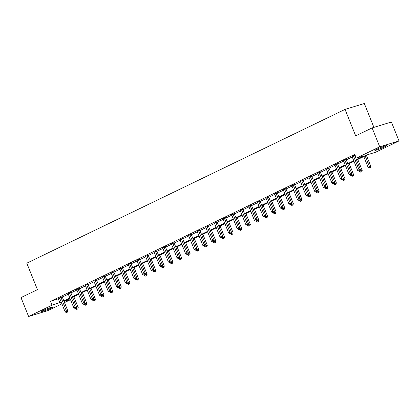 <?xml version="1.0" encoding="UTF-8"?>
<svg xmlns="http://www.w3.org/2000/svg" width="420" height="420" viewBox="0 0 420 420"><rect width="100%" height="100%" fill="white"/><g stroke="black" fill="none" stroke-linecap="round" stroke-linejoin="round"><path stroke-width="0.63" d="M42.724 310.663A6.374 0.488 -21.9 0 1 49.046 308.038A6.374 0.488 -21.9 0 1 52.705 307.046A6.374 0.488 -21.9 0 1 50.857 308.185A6.374 0.488 -21.9 0 1 44.53 310.81A6.374 0.488 -21.9 0 1 40.871 311.803A6.374 0.488 -21.9 0 1 42.724 310.663M376.745 149.247A6.374 0.488 -21.9 0 1 383.066 146.617A6.374 0.488 -21.9 0 1 386.726 145.63A6.374 0.488 -21.9 0 1 384.878 146.764A6.374 0.488 -21.9 0 1 378.551 149.394A6.374 0.488 -21.9 0 1 374.892 150.386A6.374 0.488 -21.9 0 1 376.745 149.247M373.916 127.365L364.324 103.504L345.041 109.389L26.796 263.183L37.438 289.648L21 297.591L28.602 316.496L52.043 305.167L61.22 302.127M345.041 109.389L355.682 135.854L372.12 127.911L391.398 122.026L399 140.931L375.559 152.261L367.742 154.644L356.585 160.036M70.508 299.681L64.507 302.579M61.908 303.839L47.88 310.611L28.602 316.496M356.365 159.495L364.093 155.757L356.276 158.146L354.758 154.366L50.521 301.387L59.698 298.347M62.302 297.087L68.302 294.189M70.802 292.331L70.828 292.614A0.819 0.609 -107 0 0 70.901 292.913L76.907 290.031M79.511 288.771L85.512 285.873M88.006 284.014L88.037 284.298A0.819 0.609 -107 0 0 88.111 284.597L94.117 281.715M96.721 280.455L102.722 277.557M105.32 276.297L111.321 273.399M113.82 271.541L113.846 271.824A0.819 0.609 -107 0 0 113.92 272.123L119.926 269.241M122.53 267.981L128.53 265.083M131.135 263.823L137.135 260.925M139.739 259.665L145.74 256.767M148.344 255.507L154.345 252.609M156.844 250.751L156.87 251.034A0.819 0.609 -107 0 0 156.944 251.333L162.95 248.451M165.553 247.191L171.554 244.293M174.158 243.033L180.159 240.135M182.763 238.875L188.764 235.972M191.368 234.717L197.363 231.814M199.862 229.96L199.889 230.244A0.819 0.609 -107 0 0 199.962 230.543L205.968 227.656M208.572 226.401L214.573 223.498M217.072 221.645L217.098 221.928A0.819 0.609 -107 0 0 217.172 222.227L223.178 219.34M225.782 218.085L231.782 215.182M234.386 213.927L240.387 211.024M242.886 209.171L242.912 209.454A0.819 0.609 -107 0 0 242.986 209.753L248.992 206.866M251.596 205.611L257.597 202.708M260.09 200.855L260.122 201.133A0.819 0.609 -107 0 0 260.195 201.437L266.201 198.55M268.805 197.295L274.806 194.392M277.41 193.137L283.411 190.234M286.01 188.979L292.01 186.076M294.614 184.821L300.615 181.918M303.114 180.065L303.14 180.343A0.819 0.609 -107 0 0 303.214 180.647L309.22 177.76M311.824 176.505L317.825 173.602M320.429 172.347L326.429 169.444M329.033 168.189L335.034 165.286M337.638 164.031L343.639 161.128M346.132 159.275L346.164 159.553A0.819 0.609 -107 0 0 346.238 159.857L352.244 156.97M354.848 155.715L355.226 155.531M355.026 155.027L352.028 156.534M354.753 155.269L355.063 155.122M346.148 159.427L343.423 160.692M337.544 163.585L334.819 164.85M328.939 167.743L326.219 169.008M320.339 171.901L317.615 173.166M311.735 176.059L309.01 177.324M303.13 180.217L300.405 181.482M294.525 184.375L291.8 185.64M285.92 188.533L283.195 189.798M277.316 192.691L274.591 193.956M268.711 196.849L265.986 198.114M260.106 201.007L257.381 202.272M251.501 205.165L248.777 206.43M242.897 209.323L240.177 210.588M234.297 213.481L231.572 214.746M225.692 217.639L222.968 218.904M217.088 221.797L214.363 223.062M208.483 225.955L205.758 227.22M199.878 230.113L197.153 231.378M191.273 234.271L188.548 235.536M182.668 238.429L179.944 239.694M174.064 242.587L171.339 243.852M165.459 246.75L162.734 248.01M156.854 250.908L154.135 252.168M148.255 255.066L145.53 256.326M139.65 259.224L136.925 260.484M131.045 263.382L128.321 264.642M122.441 267.54L119.716 268.8M113.836 271.698L111.111 272.958M105.231 275.856L102.506 277.116M96.626 280.014L93.902 281.274M88.022 284.172L85.297 285.432M79.417 288.33L76.692 289.59M70.812 292.488L68.093 293.748M62.213 296.646L59.488 297.906M372.12 127.911L379.717 146.816L399 140.931M50.521 301.387L52.043 305.167M356.276 158.146L379.717 146.816M63.824 300.867L69.82 297.969M72.424 296.709L78.424 293.811M81.029 292.551L87.029 289.653M89.633 288.393L95.634 285.495M98.238 284.235L104.239 281.337M106.843 280.077L112.844 277.179M115.448 275.919L121.448 273.021M124.052 271.761L130.053 268.863M132.657 267.603L138.658 264.705M141.262 263.445L147.263 260.547M149.867 259.287L155.867 256.389M158.466 255.129L164.467 252.231M167.071 250.971L173.072 248.073M175.675 246.813L181.676 243.915M184.28 242.655L190.281 239.757M192.885 238.497L198.886 235.599M201.49 234.339L207.491 231.441M210.095 230.181L216.095 227.283M218.699 226.023L224.7 223.125M227.304 221.865L233.305 218.967M235.909 217.707L241.91 214.809M244.508 213.549L250.509 210.651M253.113 209.391L259.114 206.493M261.718 205.233L267.719 202.335M270.322 201.075L276.323 198.177M278.927 196.917L284.928 194.019M287.532 192.759L293.533 189.861M296.137 188.601L302.137 185.703M304.742 184.443L310.742 181.545M313.346 180.285L319.347 177.387M321.951 176.127L327.952 173.224M330.55 171.969L336.551 169.066M339.155 167.811L345.156 164.908M347.76 163.653L353.761 160.75M64.076 301.497L70.46 299.549M353.981 161.296L347.981 164.194M345.377 165.454L339.376 168.352M336.772 169.612L330.771 172.51M328.167 173.77L322.166 176.668M319.562 177.928L313.562 180.826M310.957 182.086L304.957 184.984M302.353 186.244L296.352 189.142M293.753 190.402L287.752 193.305M285.149 194.56L279.148 197.463M276.544 198.718L270.543 201.621M267.939 202.876L261.938 205.779M259.334 207.034L253.334 209.937M250.73 211.192L244.729 214.095M242.125 215.35L236.124 218.253M233.52 219.508L227.519 222.411M224.915 223.666L218.915 226.569M216.31 227.824L210.31 230.727M207.711 231.982L201.71 234.885M199.106 236.14L193.106 239.043M190.502 240.298L184.501 243.201M181.897 244.456L175.896 247.359M173.292 248.614L167.291 251.517M164.687 252.772L158.686 255.675M156.083 256.93L150.082 259.833M147.478 261.088L141.477 263.991M138.873 265.246L132.872 268.149M130.268 269.404L124.267 272.307M121.669 273.562L115.668 276.465M113.064 277.72L107.063 280.623M104.459 281.878L98.459 284.781M95.855 286.036L89.854 288.939M87.25 290.194L81.249 293.097M78.645 294.352L72.644 297.255M70.04 298.515L64.04 301.413M58.338 299.003L59.855 302.783M353.451 155.668L353.462 155.794A0.819 0.609 -107 0 0 353.535 156.098L359.069 169.859L357.693 170.525L352.159 156.76A0.819 0.609 -107 0 0 352.002 156.497L351.929 156.403M354.737 155.117L354.764 155.395A0.819 0.609 -107 0 0 354.837 155.699L360.37 169.459L359.069 169.859L359.441 170.924L358.89 171.187L359.441 170.924M359.961 170.762L360.37 169.459M357.693 170.525L358.89 171.187M363.778 156.56L368.114 167.344L370.797 166.278L366.382 155.305M369.863 167.743L369.311 168.011L370.387 167.585L369.863 167.743L365.159 155.894M369.311 168.011L368.114 167.344M370.797 166.278L370.387 167.585M344.846 159.826L344.857 159.952A0.819 0.609 -107 0 0 344.93 160.256L350.464 174.017L349.088 174.683L343.555 160.918A0.819 0.609 -107 0 0 343.403 160.655L343.324 160.561M344.93 160.256L346.238 159.857L351.766 173.618L350.464 174.017L350.837 175.082L350.285 175.345L350.837 175.082M351.356 174.919L351.766 173.618M349.088 174.683L350.285 175.345M336.242 163.984L336.257 164.11A0.819 0.609 -107 0 0 336.331 164.414L341.859 178.174L340.483 178.841L334.95 165.076A0.819 0.609 -107 0 0 334.798 164.813L334.719 164.719M337.533 163.433L337.559 163.711A0.819 0.609 -107 0 0 337.633 164.015L343.166 177.776L341.859 178.174L342.232 179.24L341.681 179.503L342.232 179.24M342.757 179.078L343.166 177.776M340.483 178.841L341.681 179.503M359.331 171.055L359.51 171.502L362.192 170.441L357.777 159.464M361.258 171.901L360.707 172.168L361.783 171.743L361.258 171.901L360.355 169.512M360.707 172.168L359.51 171.502M362.192 170.441L361.783 171.743M350.726 175.214L350.905 175.66L353.588 174.599L349.172 163.622M352.658 176.059L352.102 176.327L353.178 175.901L352.658 176.059L351.75 173.67M352.102 176.327L350.905 175.66M353.588 174.599L353.178 175.901M327.637 168.142L327.653 168.268A0.819 0.609 -107 0 0 327.726 168.572L333.254 182.333L331.879 182.999L326.345 169.234A0.819 0.609 -107 0 0 326.193 168.971L326.114 168.877M328.928 167.591L328.955 167.869A0.819 0.609 -107 0 0 329.028 168.173L334.562 181.934L333.254 182.333L333.627 183.398L333.076 183.661L333.627 183.398M334.152 183.236L334.562 181.934M331.879 182.999L333.076 183.661M319.032 172.3L319.048 172.426A0.819 0.609 -107 0 0 319.121 172.73L324.655 186.491L323.274 187.157L317.741 173.392A0.819 0.609 -107 0 0 317.588 173.129L317.51 173.035M320.324 171.749L320.35 172.027A0.819 0.609 -107 0 0 320.423 172.331L325.957 186.091L324.655 186.491L325.028 187.556L324.471 187.819L325.028 187.556M325.547 187.394L325.957 186.091M323.274 187.157L324.471 187.819M310.433 176.458L310.443 176.584A0.819 0.609 -107 0 0 310.517 176.888L316.05 190.649L314.669 191.315L309.136 177.55A0.819 0.609 -107 0 0 308.983 177.287L308.905 177.193M311.719 175.907L311.745 176.185A0.819 0.609 -107 0 0 311.819 176.489L317.352 190.25L316.05 190.649L316.423 191.714L315.871 191.977L316.423 191.714M316.943 191.552L317.352 190.25M314.669 191.315L315.871 191.977M342.122 179.372L342.3 179.818L344.983 178.757L340.568 167.779M344.054 180.217L343.502 180.484L344.573 180.059L344.054 180.217L343.145 177.828M343.502 180.484L342.3 179.818M344.983 178.757L344.573 180.059M333.517 183.53L333.695 183.976L336.378 182.915L331.963 171.938M335.449 184.375L334.897 184.643L335.969 184.217L335.449 184.375L334.546 181.986M334.897 184.643L333.695 183.976M336.378 182.915L335.969 184.217M324.912 187.688L325.091 188.134L327.773 187.073L323.358 176.096M326.844 188.533L326.293 188.8L327.364 188.375L326.844 188.533L325.941 186.144M326.293 188.8L325.091 188.134M327.773 187.073L327.364 188.375M301.828 180.616L301.838 180.742A0.819 0.609 -107 0 0 301.912 181.046L307.445 194.806L306.065 195.473L300.531 181.713A0.819 0.609 -107 0 0 300.379 181.445L300.3 181.351M301.912 181.046L303.214 180.647L308.747 194.408L307.445 194.806L307.818 195.872L307.267 196.135L307.818 195.872M308.338 195.709L308.747 194.408M306.065 195.473L307.267 196.135M316.307 191.846L316.486 192.292L319.169 191.231L314.758 180.254M318.239 192.691L317.688 192.959L318.759 192.533L318.239 192.691L317.336 190.302M317.688 192.959L316.486 192.292M319.169 191.231L318.759 192.533M293.223 184.774L293.233 184.9A0.819 0.609 -107 0 0 293.307 185.204L298.841 198.965L297.46 199.631L291.926 185.871A0.819 0.609 -107 0 0 291.774 185.603L291.695 185.509M294.509 184.222L294.536 184.501A0.819 0.609 -107 0 0 294.609 184.805L300.143 198.566L298.841 198.965L299.213 200.03L298.662 200.298L299.213 200.03M299.733 199.868L300.143 198.566M297.46 199.631L298.662 200.298M307.703 196.004L307.881 196.45L310.564 195.389L306.154 184.411M309.635 196.849L309.083 197.117L310.154 196.691L309.635 196.849L308.731 194.46M309.083 197.117L307.881 196.45M310.564 195.389L310.154 196.691M284.618 188.932L284.629 189.058A0.819 0.609 -107 0 0 284.702 189.362L290.236 203.123L288.855 203.789L283.322 190.029A0.819 0.609 -107 0 0 283.169 189.761L283.096 189.667M285.905 188.381L285.931 188.659A0.819 0.609 -107 0 0 286.004 188.963L291.538 202.724L290.236 203.123L290.608 204.188L290.057 204.456L290.608 204.188M291.128 204.026L291.538 202.724M288.855 203.789L290.057 204.456M299.098 200.161L299.281 200.608L301.959 199.547L297.549 188.57M301.03 201.007L300.479 201.275L301.55 200.849L301.03 201.007L300.127 198.618M300.479 201.275L299.281 200.608M301.959 199.547L301.55 200.849M276.014 193.09L276.024 193.216A0.819 0.609 -107 0 0 276.098 193.52L281.631 207.281L280.25 207.947L274.722 194.187A0.819 0.609 -107 0 0 274.565 193.919L274.491 193.825M277.3 192.538L277.326 192.817A0.819 0.609 -107 0 0 277.399 193.121L282.933 206.882L281.631 207.281L282.004 208.346L281.453 208.614L282.004 208.346M282.524 208.184L282.933 206.882M280.25 207.947L281.453 208.614M290.493 204.32L290.677 204.766L293.354 203.705L288.944 192.728M292.425 205.165L291.874 205.433L292.945 205.007L292.425 205.165L291.522 202.776M291.874 205.433L290.677 204.766M293.354 203.705L292.945 205.007M267.409 197.248L267.419 197.374A0.819 0.609 -107 0 0 267.493 197.678L273.026 211.439L271.651 212.105L266.117 198.345A0.819 0.609 -107 0 0 265.96 198.077L265.886 197.983M268.695 196.697L268.721 196.975A0.819 0.609 -107 0 0 268.795 197.279L274.328 211.04L273.026 211.439L273.399 212.504L272.848 212.772L273.399 212.504M273.919 212.341L274.328 211.04M271.651 212.105L272.848 212.772M281.888 208.478L282.072 208.924L284.755 207.863L280.34 196.886M283.82 209.323L283.269 209.591L284.345 209.165L283.82 209.323L282.917 206.934M283.269 209.591L282.072 208.924M284.755 207.863L284.345 209.165M258.804 201.406L258.815 201.532A0.819 0.609 -107 0 0 258.888 201.836L264.422 215.597L263.046 216.263L257.512 202.503A0.819 0.609 -107 0 0 257.36 202.235L257.281 202.141M258.888 201.836L260.195 201.437L265.724 215.197L264.422 215.597L264.794 216.662L264.243 216.93L264.794 216.662M265.314 216.5L265.724 215.197M263.046 216.263L264.243 216.93M273.289 212.636L273.467 213.082L276.15 212.021L271.735 201.043M275.216 213.481L274.664 213.749L275.741 213.323L275.216 213.481L274.312 211.092M274.664 213.749L273.467 213.082M276.15 212.021L275.741 213.323M250.199 205.564L250.215 205.69A0.819 0.609 -107 0 0 250.289 205.994L255.817 219.755L254.441 220.421L248.908 206.661A0.819 0.609 -107 0 0 248.756 206.393L248.677 206.299M251.491 205.013L251.517 205.291A0.819 0.609 -107 0 0 251.591 205.595L257.124 219.356L255.817 219.755L256.19 220.82L255.638 221.088L256.19 220.82M256.715 220.663L257.124 219.356M254.441 220.421L255.638 221.088M264.684 216.793L264.863 217.24L267.545 216.179L263.13 205.202M266.616 217.639L266.06 217.907L267.136 217.481L266.616 217.639L265.708 215.25M266.06 217.907L264.863 217.24M267.545 216.179L267.136 217.481M241.595 209.722L241.61 209.848A0.819 0.609 -107 0 0 241.684 210.152L247.212 223.913L245.837 224.579L240.303 210.819A0.819 0.609 -107 0 0 240.151 210.556L240.072 210.457M241.684 210.152L242.986 209.753L248.519 223.514L247.212 223.913L247.585 224.978L247.034 225.246L247.585 224.978M248.11 224.821L248.519 223.514M245.837 224.579L247.034 225.246M256.079 220.952L256.258 221.398L258.941 220.337L254.525 209.359M258.011 221.797L257.46 222.065L258.531 221.639L258.011 221.797L257.103 219.408M257.46 222.065L256.258 221.398M258.941 220.337L258.531 221.639M232.99 213.88L233.006 214.006A0.819 0.609 -107 0 0 233.079 214.31L238.613 228.071L237.232 228.737L231.698 214.977A0.819 0.609 -107 0 0 231.546 214.715L231.467 214.615M234.281 213.328L234.308 213.612A0.819 0.609 -107 0 0 234.381 213.911L239.915 227.672L238.613 228.071L238.985 229.136L238.429 229.404L238.985 229.136M239.505 228.979L239.915 227.672M237.232 228.737L238.429 229.404M247.475 225.109L247.653 225.556L250.336 224.495L245.921 213.518M249.407 225.955L248.855 226.222L249.926 225.797L249.407 225.955L248.498 223.566M248.855 226.222L247.653 225.556M250.336 224.495L249.926 225.797M224.39 218.038L224.401 218.164A0.819 0.609 -107 0 0 224.474 218.468L230.008 232.228L228.627 232.895L223.094 219.135A0.819 0.609 -107 0 0 222.941 218.873L222.863 218.773M225.677 217.487L225.703 217.77A0.819 0.609 -107 0 0 225.776 218.069L231.31 231.835L230.008 232.228L230.381 233.294L229.829 233.562L230.381 233.294M230.9 233.137L231.31 231.835M228.627 232.895L229.829 233.562M238.87 229.268L239.048 229.714L241.731 228.653L237.316 217.675M240.802 230.113L240.251 230.381L241.322 229.955L240.802 230.113L239.899 227.724M240.251 230.381L239.048 229.714M241.731 228.653L241.322 229.955M215.786 222.196L215.796 222.322A0.819 0.609 -107 0 0 215.87 222.626L221.403 236.387L220.022 237.053L214.489 223.293A0.819 0.609 -107 0 0 214.337 223.031L214.258 222.931M215.87 222.626L217.172 222.227L222.705 235.993L221.403 236.387L221.776 237.452L221.225 237.72L221.776 237.452M222.296 237.295L222.705 235.993M220.022 237.053L221.225 237.72M230.265 233.425L230.444 233.872L233.126 232.811L228.716 221.834M232.197 234.271L231.646 234.539L232.717 234.113L232.197 234.271L231.294 231.882M231.646 234.539L230.444 233.872M233.126 232.811L232.717 234.113M207.181 226.354L207.191 226.48A0.819 0.609 -107 0 0 207.265 226.784L212.798 240.545L211.417 241.211L205.884 227.451A0.819 0.609 -107 0 0 205.732 227.189L205.653 227.089M208.467 225.803L208.493 226.086A0.819 0.609 -107 0 0 208.567 226.385L214.1 240.151L212.798 240.545L213.171 241.61L212.62 241.878L213.171 241.61M213.691 241.453L214.1 240.151M211.417 241.211L212.62 241.878M221.66 237.584L221.839 238.03L224.522 236.969L220.112 225.992M223.592 238.429L223.041 238.697L224.112 238.271L223.592 238.429L222.689 236.04M223.041 238.697L221.839 238.03M224.522 236.969L224.112 238.271M198.576 230.512L198.587 230.638A0.819 0.609 -107 0 0 198.66 230.942L204.194 244.703L202.813 245.369L197.279 231.609A0.819 0.609 -107 0 0 197.127 231.347L197.053 231.247M198.66 230.942L199.962 230.543L205.496 244.309L204.194 244.703L204.566 245.768L204.015 246.036L204.566 245.768M205.086 245.611L205.496 244.309M202.813 245.369L204.015 246.036M213.055 241.742L213.239 242.188L215.917 241.127L211.507 230.15M214.988 242.587L214.436 242.855L215.507 242.429L214.988 242.587L214.084 240.198M214.436 242.855L213.239 242.188M215.917 241.127L215.507 242.429M189.971 234.67L189.982 234.796A0.819 0.609 -107 0 0 190.055 235.1L195.589 248.861L194.208 249.527L188.68 235.767A0.819 0.609 -107 0 0 188.522 235.505L188.449 235.405M191.258 234.119L191.284 234.402A0.819 0.609 -107 0 0 191.357 234.701L196.891 248.467L195.589 248.861L195.962 249.926L195.41 250.194L195.962 249.926M196.481 249.769L196.891 248.467M194.208 249.527L195.41 250.194M204.451 245.9L204.635 246.346L207.312 245.285L202.902 234.308M206.383 246.745L205.832 247.013L206.903 246.587L206.383 246.745L205.48 244.361M205.832 247.013L204.635 246.346M207.312 245.285L206.903 246.587M181.367 238.828L181.377 238.954A0.819 0.609 -107 0 0 181.451 239.258L186.984 253.019L185.609 253.685L180.075 239.925A0.819 0.609 -107 0 0 179.917 239.663L179.844 239.563M182.653 238.277L182.679 238.56A0.819 0.609 -107 0 0 182.753 238.859L188.286 252.625L186.984 253.019L187.357 254.084L186.805 254.352L187.357 254.084M187.877 253.927L188.286 252.625M185.609 253.685L186.805 254.352M195.846 250.058L196.03 250.504L198.713 249.443L194.297 238.466M197.778 250.903L197.227 251.171L198.303 250.745L197.778 250.903L196.875 248.519M197.227 251.171L196.03 250.504M198.713 249.443L198.303 250.745M172.762 242.986L172.772 243.112A0.819 0.609 -107 0 0 172.846 243.416L178.379 257.177L177.004 257.843L171.47 244.083A0.819 0.609 -107 0 0 171.318 243.821L171.239 243.721M174.048 242.434L174.079 242.718A0.819 0.609 -107 0 0 174.153 243.017L179.681 256.783L178.379 257.177L178.752 258.242L178.201 258.51L178.752 258.242M179.272 258.085L179.681 256.783M177.004 257.843L178.201 258.51M187.247 254.216L187.425 254.662L190.108 253.601L185.692 242.624M189.173 255.061L188.622 255.328L189.698 254.903L189.173 255.061L188.27 252.677M188.622 255.328L187.425 254.662M190.108 253.601L189.698 254.903M164.157 247.144L164.173 247.27A0.819 0.609 -107 0 0 164.246 247.574L169.775 261.334L168.399 262.001L162.866 248.241A0.819 0.609 -107 0 0 162.713 247.978L162.635 247.879M165.448 246.593L165.475 246.876A0.819 0.609 -107 0 0 165.548 247.175L171.082 260.941L169.775 261.334L170.147 262.4L169.596 262.668L170.147 262.4M170.672 262.243L171.082 260.941M168.399 262.001L169.596 262.668M178.642 258.373L178.82 258.82L181.503 257.759L177.088 246.782M180.574 259.219L180.017 259.486L181.094 259.061L180.574 259.219L179.666 256.835M180.017 259.486L178.82 258.82M181.503 257.759L181.094 259.061M155.552 251.302L155.568 251.428A0.819 0.609 -107 0 0 155.642 251.732L161.17 265.493L159.794 266.159L154.261 252.399A0.819 0.609 -107 0 0 154.109 252.137L154.03 252.042M155.642 251.732L156.944 251.333L162.477 265.099L161.17 265.493L161.542 266.558L160.991 266.826L161.542 266.558M162.067 266.401L162.477 265.099M159.794 266.159L160.991 266.826M170.037 262.531L170.216 262.978L172.898 261.917L168.483 250.94M171.969 263.377L171.418 263.644L172.489 263.219L171.969 263.377L171.061 260.993M171.418 263.644L170.216 262.978M172.898 261.917L172.489 263.219M146.947 255.46L146.963 255.586A0.819 0.609 -107 0 0 147.037 255.89L152.57 269.651L151.19 270.317L145.656 256.557A0.819 0.609 -107 0 0 145.504 256.295L145.425 256.2M148.239 254.909L148.265 255.192A0.819 0.609 -107 0 0 148.339 255.491L153.872 269.257L152.57 269.651L152.938 270.716L152.387 270.984L152.938 270.716M153.463 270.559L153.872 269.257M151.19 270.317L152.387 270.984M161.432 266.69L161.611 267.136L164.293 266.075L159.878 255.097M163.364 267.535L162.813 267.803L163.884 267.377L163.364 267.535L162.456 265.151M162.813 267.803L161.611 267.136M164.293 266.075L163.884 267.377M138.348 259.618L138.359 259.744A0.819 0.609 -107 0 0 138.432 260.048L143.966 273.808L142.585 274.475L137.051 260.715A0.819 0.609 -107 0 0 136.899 260.453L136.82 260.358M139.634 259.067L139.66 259.35A0.819 0.609 -107 0 0 139.734 259.649L145.268 273.415L143.966 273.808L144.338 274.874L143.787 275.142L144.338 274.874M144.858 274.717L145.268 273.415M142.585 274.475L143.787 275.142M152.828 270.848L153.006 271.294L155.689 270.233L151.274 259.255M154.76 271.693L154.208 271.961L155.279 271.535L154.76 271.693L153.857 269.309M154.208 271.961L153.006 271.294M155.689 270.233L155.279 271.535M129.743 263.776L129.754 263.902A0.819 0.609 -107 0 0 129.827 264.206L135.361 277.967L133.98 278.633L128.447 264.873A0.819 0.609 -107 0 0 128.294 264.611L128.215 264.516M131.03 263.225L131.056 263.508A0.819 0.609 -107 0 0 131.129 263.807L136.663 277.573L135.361 277.967L135.734 279.032L135.182 279.3L135.734 279.032M136.253 278.875L136.663 277.573M133.98 278.633L135.182 279.3M144.223 275.006L144.401 275.452L147.084 274.391L142.674 263.413M146.155 275.851L145.603 276.119L146.674 275.693L146.155 275.851L145.252 273.467M145.603 276.119L144.401 275.452M147.084 274.391L146.674 275.693M121.139 267.934L121.149 268.06A0.819 0.609 -107 0 0 121.223 268.364L126.756 282.125L125.375 282.791L119.842 269.031A0.819 0.609 -107 0 0 119.689 268.769L119.611 268.674M122.425 267.382L122.451 267.666A0.819 0.609 -107 0 0 122.525 267.965L128.058 281.731L126.756 282.125L127.129 283.19L126.578 283.458L127.129 283.19M127.648 283.033L128.058 281.731M125.375 282.791L126.578 283.458M135.618 279.163L135.797 279.615L138.479 278.549L134.069 267.572M137.55 280.009L136.999 280.276L138.07 279.851L137.55 280.009L136.647 277.625M136.999 280.276L135.797 279.615M138.479 278.549L138.07 279.851M112.534 272.092L112.544 272.218A0.819 0.609 -107 0 0 112.618 272.522L118.151 286.282L116.77 286.949L111.237 273.189A0.819 0.609 -107 0 0 111.085 272.927L111.011 272.832M112.618 272.522L113.92 272.123L119.453 285.889L118.151 286.282L118.524 287.348L117.973 287.616L118.524 287.348M119.044 287.191L119.453 285.889M116.77 286.949L117.973 287.616M127.013 283.322L127.197 283.773L129.875 282.707L125.465 271.73M128.945 284.167L128.394 284.435L129.465 284.009L128.945 284.167L128.042 281.783M128.394 284.435L127.197 283.773M129.875 282.707L129.465 284.009M103.929 276.25L103.939 276.376A0.819 0.609 -107 0 0 104.013 276.68L109.547 290.441L108.166 291.107L102.638 277.347A0.819 0.609 -107 0 0 102.48 277.084L102.407 276.99M105.215 275.699L105.242 275.982A0.819 0.609 -107 0 0 105.315 276.281L110.849 290.047L109.547 290.441L109.919 291.506L109.368 291.774L109.919 291.506M110.439 291.349L110.849 290.047M108.166 291.107L109.368 291.774M118.409 287.48L118.592 287.931L121.27 286.865L116.86 275.887M120.341 288.325L119.789 288.593L120.86 288.167L120.341 288.325L119.438 285.941M119.789 288.593L118.592 287.931M121.27 286.865L120.86 288.167M95.324 280.408L95.335 280.534A0.819 0.609 -107 0 0 95.408 280.838L100.942 294.599L99.566 295.265L94.033 281.505A0.819 0.609 -107 0 0 93.875 281.243L93.802 281.148M96.611 279.856L96.637 280.14A0.819 0.609 -107 0 0 96.71 280.439L102.244 294.205L100.942 294.599L101.314 295.664L100.763 295.932L101.314 295.664M101.834 295.507L102.244 294.205M99.566 295.265L100.763 295.932M109.804 291.637L109.988 292.089L112.67 291.023L108.255 280.046M111.736 292.483L111.184 292.75L112.261 292.325L111.736 292.483L110.833 290.099M111.184 292.75L109.988 292.089M112.67 291.023L112.261 292.325M86.72 284.566L86.73 284.692A0.819 0.609 -107 0 0 86.803 284.996L92.337 298.756L90.962 299.423L85.428 285.663A0.819 0.609 -107 0 0 85.276 285.401L85.197 285.306M86.803 284.996L88.111 284.597L93.639 298.363L92.337 298.756L92.71 299.822L92.159 300.09L92.71 299.822M93.23 299.665L93.639 298.363M90.962 299.423L92.159 300.09M101.204 295.796L101.383 296.247L104.066 295.181L99.65 284.204M103.131 296.641L102.58 296.909L103.656 296.483L103.131 296.641L102.228 294.257M102.58 296.909L101.383 296.247M104.066 295.181L103.656 296.483M78.115 288.724L78.125 288.85A0.819 0.609 -107 0 0 78.204 289.154L83.732 302.915L82.357 303.581L76.823 289.821A0.819 0.609 -107 0 0 76.671 289.558L76.592 289.464M79.406 288.173L79.433 288.456A0.819 0.609 -107 0 0 79.506 288.755L85.04 302.521L83.732 302.915L84.105 303.98L83.554 304.248L84.105 303.98M84.63 303.823L85.04 302.521M82.357 303.581L83.554 304.248M92.6 299.954L92.778 300.405L95.461 299.339L91.046 288.362M94.526 300.799L93.975 301.067L95.051 300.641L94.526 300.799L93.623 298.415M93.975 301.067L92.778 300.405M95.461 299.339L95.051 300.641M69.51 292.882L69.526 293.008A0.819 0.609 -107 0 0 69.599 293.312L75.127 307.072L73.752 307.739L68.219 293.979A0.819 0.609 -107 0 0 68.066 293.717L67.987 293.622M69.599 293.312L70.901 292.913L76.435 306.679L75.127 307.072L75.5 308.138L74.949 308.406L75.5 308.138M76.025 307.981L76.435 306.679M73.752 307.739L74.949 308.406M83.995 304.112L84.173 304.563L86.856 303.497L82.441 292.519M85.927 304.957L85.376 305.225L86.447 304.799L85.927 304.957L85.019 302.573M85.376 305.225L84.173 304.563M86.856 303.497L86.447 304.799M60.905 297.04L60.921 297.171A0.819 0.609 -107 0 0 60.995 297.47L66.528 311.231L65.147 311.897L59.614 298.137A0.819 0.609 -107 0 0 59.462 297.875L59.383 297.78M62.197 296.489L62.223 296.772A0.819 0.609 -107 0 0 62.297 297.071L67.83 310.837L66.528 311.231L66.895 312.296L66.344 312.564L66.895 312.296M67.42 312.139L67.83 310.837M65.147 311.897L66.344 312.564M75.39 308.269L75.569 308.721L78.251 307.655L73.836 296.678M77.322 309.115L76.771 309.382L77.842 308.957L77.322 309.115L76.414 306.731M76.771 309.382L75.569 308.721M78.251 307.655L77.842 308.957M353.462 155.794L354.764 155.395M353.535 156.098L354.837 155.699M344.857 159.952L346.164 159.553M336.257 164.11L337.559 163.711M336.331 164.414L337.633 164.015M327.653 168.268L328.955 167.869M327.726 168.572L329.028 168.173M319.048 172.426L320.35 172.027M319.121 172.73L320.423 172.331M310.443 176.584L311.745 176.185M310.517 176.888L311.819 176.489M301.838 180.742L303.14 180.343M293.233 184.9L294.536 184.501M293.307 185.204L294.609 184.805M284.629 189.058L285.931 188.659M284.702 189.362L286.004 188.963M276.024 193.216L277.326 192.817M276.098 193.52L277.399 193.121M267.419 197.374L268.721 196.975M267.493 197.678L268.795 197.279M258.815 201.532L260.122 201.133M250.215 205.69L251.517 205.291M250.289 205.994L251.591 205.595M241.61 209.848L242.912 209.454M233.006 214.006L234.308 213.612M233.079 214.31L234.381 213.911M224.401 218.164L225.703 217.77M224.474 218.468L225.776 218.069M215.796 222.322L217.098 221.928M207.191 226.48L208.493 226.086M207.265 226.784L208.567 226.385M198.587 230.638L199.889 230.244M189.982 234.796L191.284 234.402M190.055 235.1L191.357 234.701M181.377 238.954L182.679 238.56M181.451 239.258L182.753 238.859M172.772 243.112L174.079 242.718M172.846 243.416L174.153 243.017M164.173 247.27L165.475 246.876M164.246 247.574L165.548 247.175M155.568 251.428L156.87 251.034M146.963 255.586L148.265 255.192M147.037 255.89L148.339 255.491M138.359 259.744L139.66 259.35M138.432 260.048L139.734 259.649M129.754 263.902L131.056 263.508M129.827 264.206L131.129 263.807M121.149 268.06L122.451 267.666M121.223 268.364L122.525 267.965M112.544 272.218L113.846 271.824M103.939 276.376L105.242 275.982M104.013 276.68L105.315 276.281M95.335 280.534L96.637 280.14M95.408 280.838L96.71 280.439M86.73 284.692L88.037 284.298M78.125 288.85L79.433 288.456M78.204 289.154L79.506 288.755M69.526 293.008L70.828 292.614M60.921 297.171L62.223 296.772M60.995 297.47L62.297 297.071"/></g></svg>
